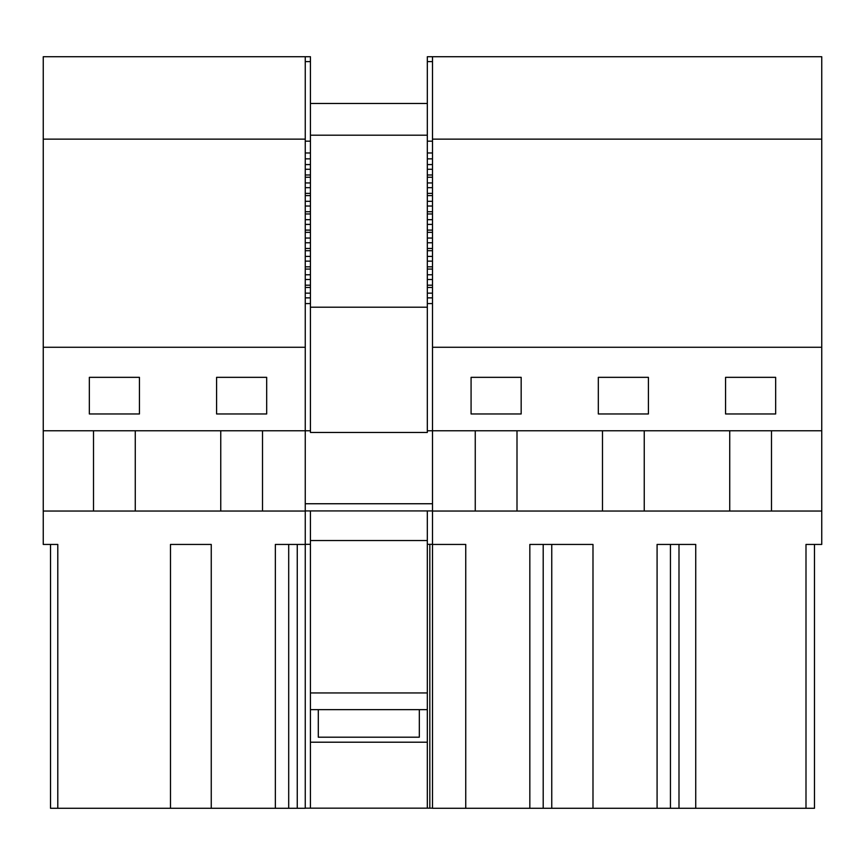 <?xml version="1.0" encoding="UTF-8"?>
<svg xmlns="http://www.w3.org/2000/svg" width="865" height="865" viewBox="0 0 865 865"><rect width="100%" height="100%" fill="white"/><g stroke="black" fill="none" stroke-linecap="round" stroke-linejoin="round"><path stroke-width="1.3" d="M170.481 808.278L211.255 808.278L211.255 544.442L170.481 544.442L170.481 808.278L50.527 808.278L50.527 544.442M297.257 808.278L275.351 808.278L275.351 544.442L305.259 544.442L305.259 808.278L297.257 808.278L297.257 544.442M275.351 808.278L211.255 808.278M220.759 511.042L43.25 511.042L43.25 430.77L305.259 430.77L305.259 511.042L220.759 511.042L220.759 430.77M93.517 430.77L93.517 511.042M135.264 430.77L135.264 511.042M57.793 808.278L57.793 544.442L43.25 544.442L43.25 511.042M43.25 139.135L305.259 139.135L305.259 56.722L310.427 56.722L43.25 56.722L43.25 430.77M305.259 544.442L305.259 511.042M139.438 413.967L89.344 413.967L89.344 377.335L139.438 377.335L139.438 413.967M305.259 139.135L305.259 347.276L43.25 347.276M305.259 347.276L305.259 430.77L310.427 430.77L310.427 432.446L427.321 432.446L427.321 293.149L432.5 293.149M266.68 413.967L216.585 413.967L216.585 377.335L266.68 377.335L266.68 413.967M262.506 430.77L262.506 511.042M288.705 808.278L288.705 544.442M310.427 692.941L427.321 692.941L427.321 808.17L427.321 510.923M432.5 285.201L427.321 285.201L427.321 293.149M427.321 285.201L427.321 274.778L432.5 274.778M432.5 266.842L427.321 266.842L427.321 274.778M427.321 266.842L427.321 256.408L432.5 256.408M432.5 248.471L427.321 248.471L427.321 256.408M427.321 248.471L427.321 238.048L432.5 238.048M432.5 230.101L427.321 230.101L427.321 238.048M427.321 230.101L427.321 219.678L432.5 219.678M432.5 211.73L427.321 211.73L427.321 219.678M427.321 211.73L427.321 201.307L432.5 201.307M432.5 193.36L427.321 193.36L427.321 201.307M427.321 193.36L427.321 182.937L432.5 182.937M432.5 174.99L427.321 174.99L427.321 182.937M427.321 174.99L427.321 164.566L432.5 164.566M427.321 56.722L432.5 56.722L427.321 56.722L427.321 164.566M305.259 808.17L429.829 808.17L429.829 544.323M432.5 544.323L427.321 544.323M305.259 510.923L432.5 510.923M821.75 139.135L432.5 139.135L432.5 56.722L821.75 56.722L821.75 430.77L427.321 430.77M432.5 303.572L427.321 303.572M432.5 287.45L427.321 287.45M432.5 269.08L427.321 269.08M432.5 250.709L427.321 250.709M432.5 232.339L427.321 232.339M432.5 213.969L427.321 213.969M432.5 195.609L427.321 195.609M432.5 177.238L427.321 177.238M432.5 158.868L427.321 158.868M427.321 103.476L310.427 103.476M310.427 540.538L427.321 540.538M342.162 692.941L395.597 692.941M427.321 709.646L310.427 709.646M427.321 742.202L310.427 742.202M342.162 742.202L395.597 742.202M432.5 808.17L429.829 808.17M427.321 135.2L310.427 135.2M427.321 307.205L310.427 307.205M310.427 56.722L310.427 164.566L305.259 164.566M310.427 430.77L310.427 164.566M310.427 510.923L310.427 544.323L305.259 544.323M310.427 808.17L310.427 544.323M310.427 303.572L305.259 303.572M310.427 158.868L305.259 158.868M310.427 174.99L305.259 174.99M310.427 177.238L305.259 177.238M310.427 193.36L305.259 193.36M310.427 195.609L305.259 195.609M310.427 211.73L305.259 211.73M310.427 213.969L305.259 213.969M310.427 230.101L305.259 230.101M310.427 232.339L305.259 232.339M310.427 248.471L305.259 248.471M310.427 250.709L305.259 250.709M310.427 266.842L305.259 266.842M310.427 269.08L305.259 269.08M310.427 285.201L305.259 285.201M310.427 287.45L305.259 287.45M821.75 430.77L821.75 544.442L805.996 544.442L805.996 808.278L814.473 808.278L814.473 544.442M805.996 808.278L678.993 808.278L678.993 544.442M465.748 808.278L465.748 544.442L432.5 544.442L432.5 808.278L678.993 808.278M775.656 377.335L775.656 413.967L725.562 413.967L725.562 377.335L775.656 377.335M771.483 430.77L771.483 511.042L432.5 511.042L432.5 544.442M695.73 808.278L695.73 544.442L657.086 544.442L657.086 808.278M821.75 511.042L771.483 511.042M729.736 430.77L729.736 511.042M432.5 139.135L432.5 511.042M821.75 347.276L432.5 347.276M521.173 377.335L521.173 413.967L471.079 413.967L471.079 377.335L521.173 377.335M598.321 377.335L598.321 413.967L648.415 413.967L648.415 377.335L598.321 377.335M529.834 808.278L529.834 544.442L592.99 544.442L592.99 808.278M644.241 430.77L644.241 511.042M517 430.77L517 511.042M602.494 430.77L602.494 511.042M475.253 430.77L475.253 511.042M551.751 808.278L551.751 544.442M543.198 808.278L543.198 544.442M670.44 808.278L670.44 544.442M419.32 709.646L419.32 737.196L318.298 737.196L318.298 709.646M432.5 503.744L305.259 503.744M432.5 297.874L427.321 297.874M432.5 279.503L427.321 279.503M432.5 261.133L427.321 261.133M432.5 242.762L427.321 242.762M432.5 224.403L427.321 224.403M432.5 206.032L427.321 206.032M432.5 187.662L427.321 187.662M432.5 169.291L427.321 169.291M427.321 152.975L432.5 152.975M427.321 141.168L432.5 141.168M427.321 61.61L432.5 61.61M305.259 61.61L310.427 61.61M310.427 141.168L305.259 141.168M305.259 152.975L310.427 152.975M305.259 169.291L310.427 169.291M310.427 182.937L305.259 182.937M305.259 187.662L310.427 187.662M310.427 201.307L305.259 201.307M305.259 206.032L310.427 206.032M310.427 219.678L305.259 219.678M305.259 224.403L310.427 224.403M310.427 238.048L305.259 238.048M305.259 242.762L310.427 242.762M310.427 256.408L305.259 256.408M305.259 261.133L310.427 261.133M310.427 274.778L305.259 274.778M305.259 279.503L310.427 279.503M310.427 293.149L305.259 293.149M305.259 297.874L310.427 297.874"/></g></svg>
